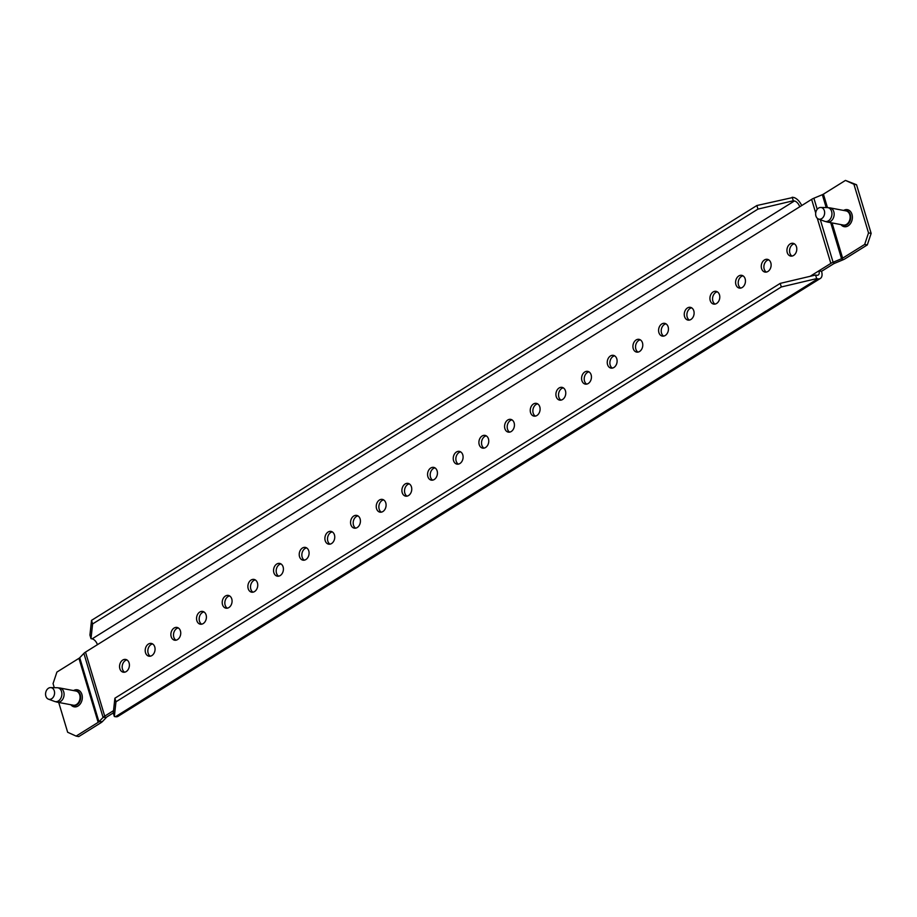 <?xml version="1.0" encoding="UTF-8"?>
<svg xmlns="http://www.w3.org/2000/svg" width="917" height="917" viewBox="0 0 917 917"><rect width="100%" height="100%" fill="white"/><g stroke="black" fill="none" stroke-linecap="round" stroke-linejoin="round"><path stroke-width="1.38" d="M73.566 690.57A8.654 6.488 100.7 0 1 81.911 694.478A8.654 6.488 100.7 0 1 79.183 705.139A8.654 6.488 100.7 0 1 70.896 704.749M840.969 224.608A8.654 6.488 -79.3 0 0 849.257 224.997A8.654 6.488 -79.3 0 0 851.985 214.337A8.654 6.488 -79.3 0 0 843.629 210.429M792.024 256.084A6.488 4.872 100.7 0 1 789.869 253.069A6.488 4.872 100.7 0 1 794.328 243.807M796.483 246.822A6.488 4.872 100.7 0 1 795.543 253.459A6.488 4.872 100.7 0 1 790.66 256.072A6.488 4.872 100.7 0 1 787.244 252.576A6.488 4.872 100.7 0 1 788.184 245.939A6.488 4.872 100.7 0 1 793.067 243.314A6.488 4.872 100.7 0 1 796.483 246.822M766.348 272.085A6.488 4.872 100.7 0 1 764.193 269.082A6.488 4.872 100.7 0 1 768.664 259.82M770.819 262.824A6.488 4.872 100.7 0 1 769.867 269.46A6.488 4.872 100.7 0 1 764.996 272.085A6.488 4.872 100.7 0 1 761.568 268.578A6.488 4.872 100.7 0 1 762.52 261.941A6.488 4.872 100.7 0 1 767.391 259.328A6.488 4.872 100.7 0 1 770.819 262.824M740.684 288.087A6.488 4.872 100.7 0 1 738.529 285.084A6.488 4.872 100.7 0 1 742.988 275.822M745.143 278.825A6.488 4.872 100.7 0 1 744.203 285.474A6.488 4.872 100.7 0 1 739.32 288.087A6.488 4.872 100.7 0 1 735.904 284.591A6.488 4.872 100.7 0 1 736.844 277.943A6.488 4.872 100.7 0 1 741.727 275.329A6.488 4.872 100.7 0 1 745.143 278.825M715.008 304.089A6.488 4.872 100.7 0 1 712.864 301.085A6.488 4.872 100.7 0 1 717.323 291.824M719.478 294.827A6.488 4.872 100.7 0 1 718.538 301.475A6.488 4.872 100.7 0 1 713.655 304.089A6.488 4.872 100.7 0 1 710.239 300.593A6.488 4.872 100.7 0 1 711.179 293.944A6.488 4.872 100.7 0 1 716.051 291.331A6.488 4.872 100.7 0 1 719.478 294.827M689.343 320.102A6.488 4.872 100.7 0 1 687.188 317.087A6.488 4.872 100.7 0 1 691.659 307.825M693.802 310.84A6.488 4.872 100.7 0 1 692.862 317.477A6.488 4.872 100.7 0 1 687.991 320.09A6.488 4.872 100.7 0 1 684.563 316.594A6.488 4.872 100.7 0 1 685.503 309.957A6.488 4.872 100.7 0 1 690.386 307.333A6.488 4.872 100.7 0 1 693.802 310.84M663.679 336.103A6.488 4.872 100.7 0 1 661.524 333.1A6.488 4.872 100.7 0 1 665.983 323.839M668.138 326.842A6.488 4.872 100.7 0 1 667.198 333.479A6.488 4.872 100.7 0 1 662.315 336.103A6.488 4.872 100.7 0 1 658.899 332.607A6.488 4.872 100.7 0 1 659.839 325.959A6.488 4.872 100.7 0 1 664.722 323.346A6.488 4.872 100.7 0 1 668.138 326.842M638.003 352.105A6.488 4.872 100.7 0 1 635.848 349.102A6.488 4.872 100.7 0 1 640.318 339.84M642.473 342.843A6.488 4.872 100.7 0 1 641.522 349.492A6.488 4.872 100.7 0 1 636.65 352.105A6.488 4.872 100.7 0 1 633.223 348.609A6.488 4.872 100.7 0 1 634.174 341.961A6.488 4.872 100.7 0 1 639.046 339.347A6.488 4.872 100.7 0 1 642.473 342.843M612.338 368.107A6.488 4.872 100.7 0 1 610.183 365.104A6.488 4.872 100.7 0 1 614.642 355.842M616.797 358.845A6.488 4.872 100.7 0 1 615.857 365.493A6.488 4.872 100.7 0 1 610.974 368.107A6.488 4.872 100.7 0 1 607.558 364.611A6.488 4.872 100.7 0 1 608.498 357.962A6.488 4.872 100.7 0 1 613.381 355.349A6.488 4.872 100.7 0 1 616.797 358.845M586.674 384.12A6.488 4.872 100.7 0 1 584.519 381.105A6.488 4.872 100.7 0 1 588.978 371.843M591.133 374.858A6.488 4.872 100.7 0 1 590.193 381.495A6.488 4.872 100.7 0 1 585.31 384.12A6.488 4.872 100.7 0 1 581.894 380.612A6.488 4.872 100.7 0 1 582.834 373.976A6.488 4.872 100.7 0 1 587.705 371.362A6.488 4.872 100.7 0 1 591.133 374.858M560.998 400.121A6.488 4.872 100.7 0 1 558.843 397.118A6.488 4.872 100.7 0 1 563.313 387.857M565.457 390.86A6.488 4.872 100.7 0 1 564.517 397.508A6.488 4.872 100.7 0 1 559.645 400.121A6.488 4.872 100.7 0 1 556.218 396.625A6.488 4.872 100.7 0 1 557.158 389.977A6.488 4.872 100.7 0 1 562.041 387.364A6.488 4.872 100.7 0 1 565.457 390.86M535.333 416.123A6.488 4.872 100.7 0 1 533.178 413.12A6.488 4.872 100.7 0 1 537.637 403.858M539.792 406.861A6.488 4.872 100.7 0 1 538.852 413.51A6.488 4.872 100.7 0 1 533.969 416.123A6.488 4.872 100.7 0 1 530.553 412.627A6.488 4.872 100.7 0 1 531.493 405.979A6.488 4.872 100.7 0 1 536.376 403.365A6.488 4.872 100.7 0 1 539.792 406.861M509.657 432.136A6.488 4.872 100.7 0 1 507.502 429.122A6.488 4.872 100.7 0 1 511.973 419.86M514.128 422.863A6.488 4.872 100.7 0 1 513.176 429.511A6.488 4.872 100.7 0 1 508.305 432.125A6.488 4.872 100.7 0 1 504.877 428.629A6.488 4.872 100.7 0 1 505.829 421.992A6.488 4.872 100.7 0 1 510.7 419.367A6.488 4.872 100.7 0 1 514.128 422.863M483.993 448.138A6.488 4.872 100.7 0 1 481.838 445.135A6.488 4.872 100.7 0 1 486.297 435.862M488.452 438.876A6.488 4.872 100.7 0 1 487.512 445.513A6.488 4.872 100.7 0 1 482.629 448.138A6.488 4.872 100.7 0 1 479.213 444.63A6.488 4.872 100.7 0 1 480.153 437.994A6.488 4.872 100.7 0 1 485.036 435.38A6.488 4.872 100.7 0 1 488.452 438.876M458.328 464.14A6.488 4.872 100.7 0 1 456.173 461.136A6.488 4.872 100.7 0 1 460.632 451.875M462.787 454.878A6.488 4.872 100.7 0 1 461.847 461.526A6.488 4.872 100.7 0 1 456.964 464.14A6.488 4.872 100.7 0 1 453.548 460.643A6.488 4.872 100.7 0 1 454.488 453.995A6.488 4.872 100.7 0 1 459.371 451.382A6.488 4.872 100.7 0 1 462.787 454.878M432.652 480.141A6.488 4.872 100.7 0 1 430.497 477.138A6.488 4.872 100.7 0 1 434.967 467.876M437.122 470.88A6.488 4.872 100.7 0 1 436.171 477.528A6.488 4.872 100.7 0 1 431.299 480.141A6.488 4.872 100.7 0 1 427.872 476.645A6.488 4.872 100.7 0 1 428.824 469.997A6.488 4.872 100.7 0 1 433.695 467.383A6.488 4.872 100.7 0 1 437.122 470.88M406.988 496.154A6.488 4.872 100.7 0 1 404.833 493.14A6.488 4.872 100.7 0 1 409.291 483.878M411.446 486.893A6.488 4.872 100.7 0 1 410.507 493.529A6.488 4.872 100.7 0 1 405.623 496.143A6.488 4.872 100.7 0 1 402.208 492.647A6.488 4.872 100.7 0 1 403.148 486.01A6.488 4.872 100.7 0 1 408.031 483.385A6.488 4.872 100.7 0 1 411.446 486.893M381.312 512.156A6.488 4.872 100.7 0 1 379.168 509.153A6.488 4.872 100.7 0 1 383.627 499.891M385.782 502.894A6.488 4.872 100.7 0 1 384.842 509.531A6.488 4.872 100.7 0 1 379.959 512.156A6.488 4.872 100.7 0 1 376.543 508.648A6.488 4.872 100.7 0 1 377.483 502.012A6.488 4.872 100.7 0 1 382.355 499.398A6.488 4.872 100.7 0 1 385.782 502.894M355.647 528.158A6.488 4.872 100.7 0 1 353.492 525.154A6.488 4.872 100.7 0 1 357.951 515.893M360.106 518.896A6.488 4.872 100.7 0 1 359.166 525.544A6.488 4.872 100.7 0 1 354.294 528.158A6.488 4.872 100.7 0 1 350.867 524.662A6.488 4.872 100.7 0 1 351.807 518.013A6.488 4.872 100.7 0 1 356.69 515.4A6.488 4.872 100.7 0 1 360.106 518.896M329.982 544.159A6.488 4.872 100.7 0 1 327.827 541.156A6.488 4.872 100.7 0 1 332.286 531.894M334.441 534.898A6.488 4.872 100.7 0 1 333.501 541.546A6.488 4.872 100.7 0 1 328.618 544.159A6.488 4.872 100.7 0 1 325.203 540.663A6.488 4.872 100.7 0 1 326.143 534.015A6.488 4.872 100.7 0 1 331.026 531.402A6.488 4.872 100.7 0 1 334.441 534.898M304.306 560.172A6.488 4.872 100.7 0 1 302.151 557.158A6.488 4.872 100.7 0 1 306.622 547.896M308.777 550.911A6.488 4.872 100.7 0 1 307.825 557.547A6.488 4.872 100.7 0 1 302.954 560.161A6.488 4.872 100.7 0 1 299.527 556.665A6.488 4.872 100.7 0 1 300.478 550.028A6.488 4.872 100.7 0 1 305.35 547.403A6.488 4.872 100.7 0 1 308.777 550.911M278.642 576.174A6.488 4.872 100.7 0 1 276.487 573.171A6.488 4.872 100.7 0 1 280.946 563.909M283.101 566.912A6.488 4.872 100.7 0 1 282.161 573.549A6.488 4.872 100.7 0 1 277.278 576.174A6.488 4.872 100.7 0 1 273.862 572.678A6.488 4.872 100.7 0 1 274.802 566.03A6.488 4.872 100.7 0 1 279.685 563.416A6.488 4.872 100.7 0 1 283.101 566.912M252.966 592.176A6.488 4.872 100.7 0 1 250.822 589.173A6.488 4.872 100.7 0 1 255.281 579.911M257.436 582.914A6.488 4.872 100.7 0 1 256.496 589.562A6.488 4.872 100.7 0 1 251.613 592.176A6.488 4.872 100.7 0 1 248.198 588.68A6.488 4.872 100.7 0 1 249.137 582.031A6.488 4.872 100.7 0 1 254.009 579.418A6.488 4.872 100.7 0 1 257.436 582.914M227.301 608.177A6.488 4.872 100.7 0 1 225.146 605.174A6.488 4.872 100.7 0 1 229.617 595.912M231.76 598.916A6.488 4.872 100.7 0 1 230.82 605.564A6.488 4.872 100.7 0 1 225.949 608.177A6.488 4.872 100.7 0 1 222.522 604.681A6.488 4.872 100.7 0 1 223.461 598.033A6.488 4.872 100.7 0 1 228.344 595.42A6.488 4.872 100.7 0 1 231.76 598.916M201.637 624.19A6.488 4.872 100.7 0 1 199.482 621.176A6.488 4.872 100.7 0 1 203.941 611.914M206.096 614.929A6.488 4.872 100.7 0 1 205.156 621.566A6.488 4.872 100.7 0 1 200.273 624.19A6.488 4.872 100.7 0 1 196.857 620.683A6.488 4.872 100.7 0 1 197.797 614.046A6.488 4.872 100.7 0 1 202.68 611.433A6.488 4.872 100.7 0 1 206.096 614.929M175.961 640.192A6.488 4.872 100.7 0 1 173.806 637.189A6.488 4.872 100.7 0 1 178.276 627.927M180.431 630.93A6.488 4.872 100.7 0 1 179.48 637.579A6.488 4.872 100.7 0 1 174.608 640.192A6.488 4.872 100.7 0 1 171.181 636.696A6.488 4.872 100.7 0 1 172.132 630.048A6.488 4.872 100.7 0 1 177.004 627.434A6.488 4.872 100.7 0 1 180.431 630.93M150.296 656.194A6.488 4.872 100.7 0 1 148.141 653.191A6.488 4.872 100.7 0 1 152.6 643.929M154.755 646.932A6.488 4.872 100.7 0 1 153.815 653.58A6.488 4.872 100.7 0 1 148.932 656.194A6.488 4.872 100.7 0 1 145.516 652.698A6.488 4.872 100.7 0 1 146.456 646.049A6.488 4.872 100.7 0 1 151.339 643.436A6.488 4.872 100.7 0 1 154.755 646.932M124.632 672.207A6.488 4.872 100.7 0 1 122.477 669.192A6.488 4.872 100.7 0 1 126.936 659.931M129.091 662.934A6.488 4.872 100.7 0 1 128.151 669.582A6.488 4.872 100.7 0 1 123.268 672.195A6.488 4.872 100.7 0 1 119.852 668.699A6.488 4.872 100.7 0 1 120.792 662.063A6.488 4.872 100.7 0 1 125.675 659.438A6.488 4.872 100.7 0 1 129.091 662.934M830.836 263.397L818.915 270.824L821.54 271.317L833.461 263.89A3.748 1.41 163.3 0 1 834.55 263.339L833.094 262.251A7.794 2.923 163.3 0 0 830.836 263.397L817.288 218.28M54.275 687.67L53.06 683.601L56.911 672.069L78.954 658.337A3.748 1.41 163.3 0 0 79.733 657.718L83.883 653.385A7.794 2.923 -16.7 0 1 85.499 652.113L811.625 199.379A7.794 2.923 -16.7 0 1 813.883 198.221L822.331 194.702A3.748 1.41 163.3 0 0 823.42 194.152L845.463 180.408L856.547 184.741L871.15 233.399L867.299 244.931L864.674 244.438L868.525 232.907L871.15 233.399M113.525 710.641L104.71 716.143A7.794 2.923 163.3 0 0 103.082 717.415L98.933 721.748A3.748 1.41 -16.7 0 1 98.153 722.355L76.122 736.099L78.747 736.592L100.778 722.848A7.794 2.923 -16.7 0 0 102.406 721.576L98.933 721.748L79.733 657.718M113.284 712.922L114.889 698.215L115.966 701.803L114.35 716.509L113.284 712.922L107.335 716.636A3.748 1.41 163.3 0 0 106.555 717.243L102.406 721.576M816.657 278.619L781.307 286.964L780.229 283.376L815.58 275.031L816.657 278.619L817.781 278.825A9.812 5.342 58.1 0 0 820.36 278.447A9.812 5.342 58.1 0 0 821.54 271.317M114.889 698.215L780.229 283.376M115.966 701.803L781.307 286.964M815.58 275.031L816.703 275.238A5.766 3.141 58.1 0 0 818.228 275.02A5.766 3.141 58.1 0 0 818.915 270.824L810.101 276.326M792.231 197.178L793.297 200.766L757.946 209.11L756.869 205.523L793.354 197.384A9.812 5.342 58.1 0 1 801.699 205.568M793.297 200.766L794.431 200.972L92.124 638.862L91.001 638.656L89.923 635.068L91.528 620.362L756.869 205.523M91.528 620.362L92.606 623.95L757.946 209.11M92.606 623.95L91.001 638.656M820.36 278.447L118.052 716.337A9.812 5.342 -121.9 0 1 115.485 716.716L114.35 716.509M799.716 206.806A5.766 3.141 58.1 0 0 794.431 200.972M92.124 638.862A5.766 3.141 -121.9 0 1 97.408 644.697M76.122 736.099L67.652 732.259L58.711 702.456M867.299 244.931L845.256 258.663A7.794 2.923 -16.7 0 1 842.998 259.82L834.55 263.339M864.674 244.438L842.631 258.17A3.748 1.41 -16.7 0 1 841.542 258.732L833.094 262.251L820.325 219.702M856.547 184.741L853.922 184.248L868.525 232.907M853.922 184.248L845.463 180.408M45.85 696.118A5.926 4.447 100.7 0 1 50.607 687.601A5.926 4.447 100.7 0 1 54.286 690.856A5.926 4.447 100.7 0 1 53.232 697.218A5.926 4.447 100.7 0 1 48.429 699.167A5.926 4.447 100.7 0 1 45.85 696.118M815.924 215.976A5.926 4.447 100.7 0 1 820.681 207.46A5.926 4.447 100.7 0 1 824.36 210.715A5.926 4.447 100.7 0 1 823.306 217.077A5.926 4.447 100.7 0 1 818.503 219.025A5.926 4.447 100.7 0 1 815.924 215.976M815.694 212.962L811.625 199.379M104.71 716.143L85.499 652.113M106.555 717.243L103.082 717.415L83.883 653.385M817.781 278.825L115.485 716.716M98.153 722.355L78.954 658.337M817.207 209.305L813.883 198.221M842.998 259.82L841.542 258.732L830.722 222.682M826.194 207.563L822.331 194.702M842.631 258.17L832.051 222.934M827.455 207.586L823.42 194.152M74.896 690.822A7.462 5.605 100.7 0 1 80.295 694.868A7.462 5.605 100.7 0 1 78.69 703.247A7.462 5.605 100.7 0 1 72.225 705.001M73.245 705.196A7.21 5.41 -79.3 0 0 78.667 702.284A7.21 5.41 -79.3 0 0 79.722 694.903A7.21 5.41 -79.3 0 0 75.916 691.017L59.949 688.014A7.21 5.41 100.7 0 1 63.743 691.899A7.21 5.41 100.7 0 1 62.7 699.281A7.21 5.41 100.7 0 1 57.278 702.181L73.245 705.196M59.949 688.014L57.175 687.727A7.038 5.273 100.7 0 1 61.542 691.578A7.038 5.273 100.7 0 1 60.293 699.132A7.038 5.273 100.7 0 1 54.596 701.436L48.429 699.167M844.97 210.681A7.462 5.605 100.7 0 1 850.368 214.727A7.462 5.605 100.7 0 1 848.752 223.106A7.462 5.605 100.7 0 1 842.299 224.86M843.319 225.055A7.21 5.41 -79.3 0 0 848.741 222.143A7.21 5.41 -79.3 0 0 849.784 214.761A7.21 5.41 -79.3 0 0 845.99 210.876L830.011 207.872A7.21 5.41 100.7 0 1 833.817 211.758A7.21 5.41 100.7 0 1 832.762 219.14A7.21 5.41 100.7 0 1 827.34 222.04L843.319 225.055M830.011 207.872L827.237 207.586A7.038 5.273 100.7 0 1 831.616 211.437A7.038 5.273 100.7 0 1 830.355 218.991A7.038 5.273 100.7 0 1 824.658 221.295L818.503 219.025M50.607 687.601L57.175 687.727M57.278 702.181L54.596 701.436M820.681 207.46L827.237 207.586M827.34 222.04L824.658 221.295"/></g></svg>
